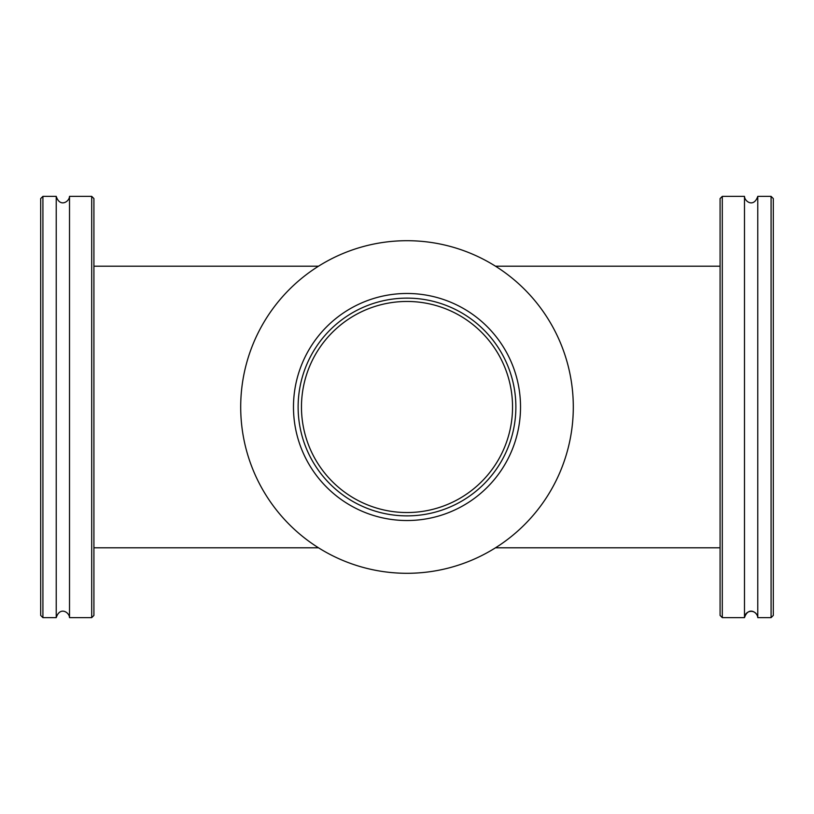 <?xml version="1.0" encoding="UTF-8"?>
<svg xmlns="http://www.w3.org/2000/svg" width="814" height="814" viewBox="0 0 814 814"><rect width="100%" height="100%" fill="white"/><g stroke="black" fill="none" stroke-linecap="round" stroke-linejoin="round"><path stroke-width="1.22" d="M512.545 407A105.545 105.545 0 0 1 354.232 498.402A105.545 105.545 0 0 1 354.232 315.598A105.545 105.545 0 0 1 512.545 407M771.082 407L771.082 617.643L757.773 617.643L757.773 196.357L771.082 196.357L771.082 407M771.082 617.643L773.3 615.425L773.3 198.575L771.082 196.357M720.085 407L720.085 615.425L722.303 617.643L722.303 196.357L720.085 198.575L720.085 407M722.303 617.643L744.484 617.643C748.422 606.064 757.631 612.413 757.773 617.643A6.654 6.654 180 0 0 751.129 611.345A6.654 6.654 180 0 0 744.484 617.643L744.484 196.357L722.303 196.357M42.918 410.5L42.918 196.357L56.227 196.357L56.227 617.643L42.918 617.643L42.918 410.5M42.918 196.357L40.7 198.575L40.7 615.425L42.918 617.643M56.227 196.357L56.227 196.388C59.87 207.743 69.394 201.77 69.516 196.357L69.516 617.643L91.697 617.643L91.697 196.357L93.915 198.575L93.915 615.425L91.697 617.643M240.7 407A166.3 166.3 0 0 1 407 240.7A166.3 166.3 0 0 1 573.3 407A166.3 166.3 0 0 1 407 573.3A166.3 166.3 0 0 1 240.7 407M293.478 407A113.522 113.522 0 0 1 407 293.478A113.522 113.522 0 0 1 520.522 407A113.522 113.522 0 0 1 407 520.522A113.522 113.522 0 0 1 293.478 407M515.873 407A108.873 108.873 0 0 1 407 515.873A108.873 108.873 0 0 1 298.127 407A108.873 108.873 0 0 1 407 298.127A108.873 108.873 0 0 1 515.873 407M93.915 547.802L318.508 547.802M495.492 547.802L720.085 547.802M93.915 266.198L318.508 266.198M495.492 266.198L720.085 266.198M744.484 196.357C744.627 201.587 753.835 207.936 757.773 196.357M69.516 196.357L91.697 196.357M69.516 617.643C69.394 612.23 59.87 606.257 56.227 617.643"/></g></svg>
